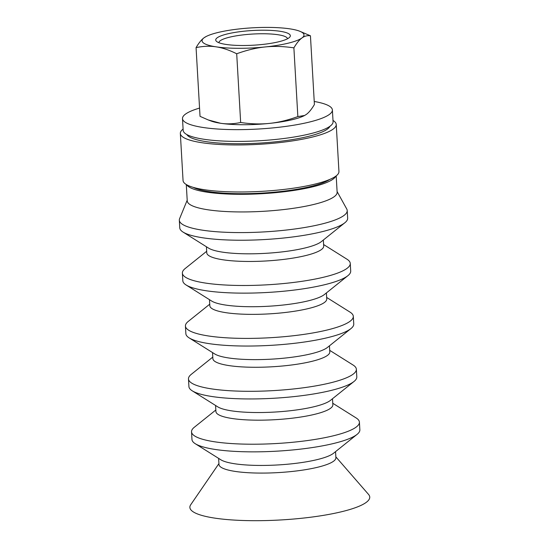 <?xml version="1.0" encoding="UTF-8"?>
<svg xmlns="http://www.w3.org/2000/svg" width="548" height="548" viewBox="0 0 548 548"><rect width="100%" height="100%" fill="white"/><g stroke="black" fill="none" stroke-linecap="round" stroke-linejoin="round"><path stroke-width="0.82" d="M218.892 42.717A34.366 6.768 176.7 0 1 240.394 35.216A34.366 6.768 176.7 0 1 278.028 34.736A34.366 6.768 176.7 0 1 287.508 38.757M226.043 44.436A37.374 7.357 -3.3 0 0 263.547 44.34A37.374 7.357 -3.3 0 0 289.666 37.223A37.374 7.357 -3.3 0 0 252.607 30.51A37.374 7.357 -3.3 0 0 216.57 41.436A37.374 7.357 -3.3 0 0 226.043 44.436M299.427 31.113L310.442 35.784C307.332 35.353 304.496 36.079 301.941 37.976C299.386 39.812 296.701 43.1 293.886 47.854C283.508 46.32 273.904 46.025 265.074 46.964A51.046 10.049 -3.3 0 0 301.941 37.976A51.046 10.049 -3.3 0 0 299.427 31.113A51.046 10.049 -3.3 0 0 289.906 28.859A51.046 10.049 -3.3 0 0 240.997 28.743A51.046 10.049 -3.3 0 0 206.178 36.49A51.046 10.049 -3.3 0 0 204.123 37.73A51.046 10.049 -3.3 0 0 216.165 46.847A51.046 10.049 -3.3 0 0 265.074 46.964C256.238 47.854 246.778 50.121 236.702 53.766C229.283 50.074 222.433 47.765 216.165 46.847C209.884 45.868 203.185 46.121 196.068 47.608C198.883 42.86 201.568 39.566 204.123 37.73L206.178 36.49M310.442 35.784L314.408 104.517C311.593 109.264 308.908 112.559 306.353 114.395L304.626 115.47L297.852 116.587L293.886 47.854M304.626 115.47L304.298 115.635A51.046 10.049 176.7 0 1 269.479 123.389C278.316 122.499 287.769 120.231 297.852 116.587M220.57 123.266C226.845 124.245 233.544 123.985 240.661 122.499C251.046 124.033 260.649 124.328 269.479 123.389A51.046 10.049 176.7 0 1 220.57 123.266A51.046 10.049 176.7 0 1 211.049 121.012L208.233 119.944L220.57 123.266M196.068 47.608L200.034 116.34L208.233 119.944M236.702 53.766L240.661 122.499M183.094 129.075A78.076 15.371 -3.3 0 0 180.34 133.465A78.076 15.371 -3.3 0 0 201.897 142.72A78.076 15.371 -3.3 0 0 287.686 141.596A78.076 15.371 -3.3 0 0 336.232 124.478A78.076 15.371 -3.3 0 0 332.992 120.437M186.793 134.527A72.069 14.186 -3.3 0 0 206.233 141.665A72.069 14.186 -3.3 0 0 282.014 141.069A72.069 14.186 -3.3 0 0 329.951 126.273M199.554 108.079A75.069 14.775 -3.3 0 0 182.491 118.594L183.169 130.349A75.069 14.775 -3.3 0 0 203.897 139.254A75.069 14.775 -3.3 0 0 286.385 138.171A75.069 14.775 -3.3 0 0 333.068 121.711L332.389 109.949A75.069 14.775 -3.3 0 0 314.23 101.469M182.491 118.594A75.069 14.775 -3.3 0 0 203.219 127.499A75.069 14.775 -3.3 0 0 285.707 126.417A75.069 14.775 -3.3 0 0 332.389 109.949M218.926 463.594L190.745 504.708A90.084 17.735 -3.3 0 0 214.741 518.113A90.084 17.735 -3.3 0 0 319.922 515.921A90.084 17.735 -3.3 0 0 368.571 494.454L335.849 456.854M218.631 458.388L218.981 464.464A58.554 11.529 -3.3 0 0 235.147 471.41A58.554 11.529 -3.3 0 0 299.489 470.568A58.554 11.529 -3.3 0 0 335.897 457.724L335.547 451.648M215.837 410L194.314 427.262A84.084 16.55 -3.3 0 0 191.533 431.838L191.971 439.482A84.084 16.55 -3.3 0 0 195.266 443.716L220.83 459.772A58.554 11.529 -3.3 0 0 234.702 463.766A58.554 11.529 -3.3 0 0 291.557 463.827A58.554 11.529 -3.3 0 0 333.52 453.271L357.07 434.386A84.084 16.55 -3.3 0 0 359.851 429.803L359.413 422.159A84.084 16.55 -3.3 0 0 356.118 417.932L332.759 403.26M195.266 443.716A84.084 16.55 -3.3 0 0 215.186 449.456A84.084 16.55 -3.3 0 0 296.824 449.538A84.084 16.55 -3.3 0 0 357.07 434.386M191.533 431.838A84.084 16.55 -3.3 0 0 214.741 441.811A84.084 16.55 -3.3 0 0 307.133 440.599A84.084 16.55 -3.3 0 0 359.413 422.159M215.576 405.479L215.926 411.562A58.554 11.529 -3.3 0 0 232.092 418.501A58.554 11.529 -3.3 0 0 296.434 417.658A58.554 11.529 -3.3 0 0 332.848 404.821L332.499 398.739M212.788 357.091L191.266 374.353A84.084 16.55 -3.3 0 0 188.478 378.935L188.923 386.58A84.084 16.55 -3.3 0 0 192.211 390.806L217.782 406.863A58.554 11.529 -3.3 0 0 231.653 410.863A58.554 11.529 -3.3 0 0 288.508 410.925A58.554 11.529 -3.3 0 0 330.465 400.369L354.015 381.476A84.084 16.55 -3.3 0 0 356.803 376.894L356.364 369.256A84.084 16.55 -3.3 0 0 353.07 365.023L329.704 350.35M192.211 390.806A84.084 16.55 -3.3 0 0 212.131 396.547A84.084 16.55 -3.3 0 0 293.769 396.629A84.084 16.55 -3.3 0 0 354.015 381.476M188.478 378.935A84.084 16.55 -3.3 0 0 211.692 388.902A84.084 16.55 -3.3 0 0 304.078 387.689A84.084 16.55 -3.3 0 0 356.364 369.256M212.528 352.576L212.877 358.652A58.554 11.529 -3.3 0 0 229.043 365.598A58.554 11.529 -3.3 0 0 293.386 364.756A58.554 11.529 -3.3 0 0 329.793 351.912L329.444 345.836M209.74 304.188L188.217 321.45A84.084 16.55 -3.3 0 0 185.43 326.026L185.868 333.67A84.084 16.55 -3.3 0 0 189.163 337.904L214.734 353.96A58.554 11.529 -3.3 0 0 228.605 357.954A58.554 11.529 -3.3 0 0 285.46 358.015A58.554 11.529 -3.3 0 0 327.416 347.459L350.967 328.574A84.084 16.55 -3.3 0 0 353.755 323.991L353.309 316.347A84.084 16.55 -3.3 0 0 350.021 312.12L326.656 297.441M189.163 337.904A84.084 16.55 -3.3 0 0 209.083 343.637A84.084 16.55 -3.3 0 0 290.721 343.726A84.084 16.55 -3.3 0 0 350.967 328.574M185.43 326.026A84.084 16.55 -3.3 0 0 208.644 335.999A84.084 16.55 -3.3 0 0 301.03 334.787A84.084 16.55 -3.3 0 0 353.309 316.347M209.48 299.667L209.829 305.75A58.554 11.529 -3.3 0 0 225.995 312.689A58.554 11.529 -3.3 0 0 290.337 311.846A58.554 11.529 -3.3 0 0 326.745 299.009L326.396 292.927M206.685 251.279L185.162 268.541A84.084 16.55 -3.3 0 0 182.381 273.123L182.82 280.761A84.084 16.55 -3.3 0 0 186.114 284.994L211.679 301.051A58.554 11.529 -3.3 0 0 225.55 305.051A58.554 11.529 -3.3 0 0 282.405 305.106A58.554 11.529 -3.3 0 0 324.368 294.557L347.918 275.665A84.084 16.55 -3.3 0 0 350.699 271.082L350.261 263.444A84.084 16.55 -3.3 0 0 346.966 259.211L323.608 244.538M186.114 284.994A84.084 16.55 -3.3 0 0 206.034 290.735A84.084 16.55 -3.3 0 0 287.673 290.817A84.084 16.55 -3.3 0 0 347.918 275.665M182.381 273.123A84.084 16.55 -3.3 0 0 205.589 283.09A84.084 16.55 -3.3 0 0 297.982 281.877A84.084 16.55 -3.3 0 0 350.261 263.444M206.425 246.764L206.774 252.84A58.554 11.529 -3.3 0 0 222.94 259.786A58.554 11.529 -3.3 0 0 287.282 258.944A58.554 11.529 -3.3 0 0 323.697 246.1L323.347 240.017M187.197 200.198L179.614 218.638A84.084 16.55 -3.3 0 0 179.326 220.214L179.771 227.858A84.084 16.55 -3.3 0 0 183.059 232.085L208.63 248.148A58.554 11.529 -3.3 0 0 222.502 252.142A58.554 11.529 -3.3 0 0 279.357 252.203A58.554 11.529 -3.3 0 0 321.313 241.647L344.863 222.755A84.084 16.55 -3.3 0 0 347.651 218.179L347.213 210.535A84.084 16.55 -3.3 0 0 346.747 209L337.095 191.553M183.059 232.085A84.084 16.55 -3.3 0 0 202.979 237.825A84.084 16.55 -3.3 0 0 284.618 237.914A84.084 16.55 -3.3 0 0 344.863 222.755M179.326 220.214A84.084 16.55 -3.3 0 0 202.541 230.187A84.084 16.55 -3.3 0 0 294.927 228.975A84.084 16.55 -3.3 0 0 347.213 210.535M186.293 184.532L187.238 200.897A75.069 14.775 -3.3 0 0 207.966 209.795A75.069 14.775 -3.3 0 0 290.454 208.713A75.069 14.775 -3.3 0 0 337.136 192.252L336.191 175.887M186.724 184.786A75.069 14.775 -3.3 0 0 206.945 192.163A75.069 14.775 -3.3 0 0 285.741 191.56A75.069 14.775 -3.3 0 0 335.787 176.189M193.129 187.327A72.069 14.186 -3.3 0 0 209.117 191.629A72.069 14.186 -3.3 0 0 329.725 179.449M180.34 133.465L183.053 180.491A78.076 15.371 -3.3 0 0 204.609 189.752A78.076 15.371 -3.3 0 0 290.399 188.622A78.076 15.371 -3.3 0 0 338.945 171.503L336.232 124.478"/></g></svg>
